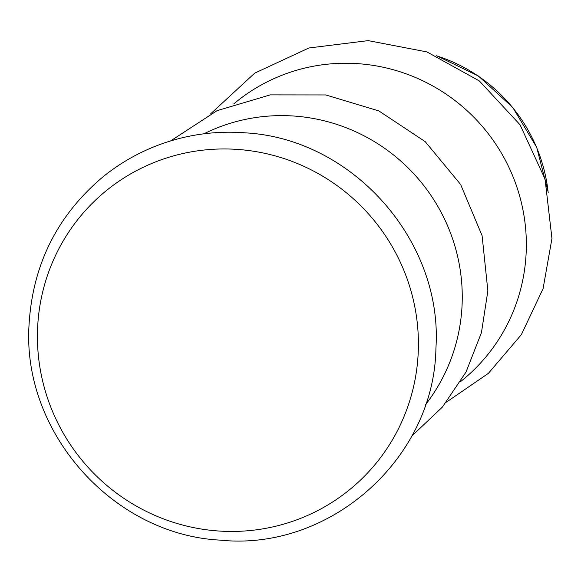 <?xml version="1.0" encoding="UTF-8"?>
<svg xmlns="http://www.w3.org/2000/svg" width="581" height="581" viewBox="0 0 581 581"><rect width="100%" height="100%" fill="white"/><g stroke="black" fill="none" stroke-linecap="round" stroke-linejoin="round"><path stroke-width="0.87" d="M37.591 328.454A192.754 188.97 50.7 0 1 235.915 149.317A192.754 188.97 50.7 0 1 418.247 351.948A192.754 188.97 50.7 0 1 219.916 531.092A192.754 188.97 50.7 0 1 37.591 328.454M548.021 191.178A159.034 155.911 -129.3 0 0 437.725 56.212M233.816 103.861A179.297 175.774 50.7 0 1 426.548 82.647A179.297 175.774 50.7 0 1 526.19 252.06A179.297 175.774 50.7 0 1 460.697 381.506M203.909 133.812A179.297 175.774 50.7 0 1 462.106 304.429A179.297 175.774 50.7 0 1 425.386 404.848M436.651 55.747L478.41 76.017L512.747 107.456L536.713 147.363L548.261 192.333M210.78 113.709L254.681 73.162L308.889 47.983L368.216 40.626L426.948 51.927L479.296 80.897L520.024 124.741L545.051 179.086L551.95 238.508L543.082 288.619L521.375 334.627L488.396 373.351L446.455 402.117M170.567 140.943L217.054 110.673L270.245 94.877L325.745 94.943L378.906 110.949L425.198 141.641L460.61 184.438L482.092 235.654L487.866 290.87L481.438 332.652L466.035 372.007L442.424 407.041L411.762 436.099M435.924 348.201C443.027 241.064 352.878 138.939 245.763 132.875C217.693 130.652 190.394 134.066 163.857 143.115C141.488 150.835 121.124 162.135 102.779 177.023C57.185 215.515 32.609 264.754 29.05 324.728C21.918 432.133 112.547 534.433 219.93 540.119C329.747 551.638 434.297 458.707 435.924 348.201"/></g></svg>
